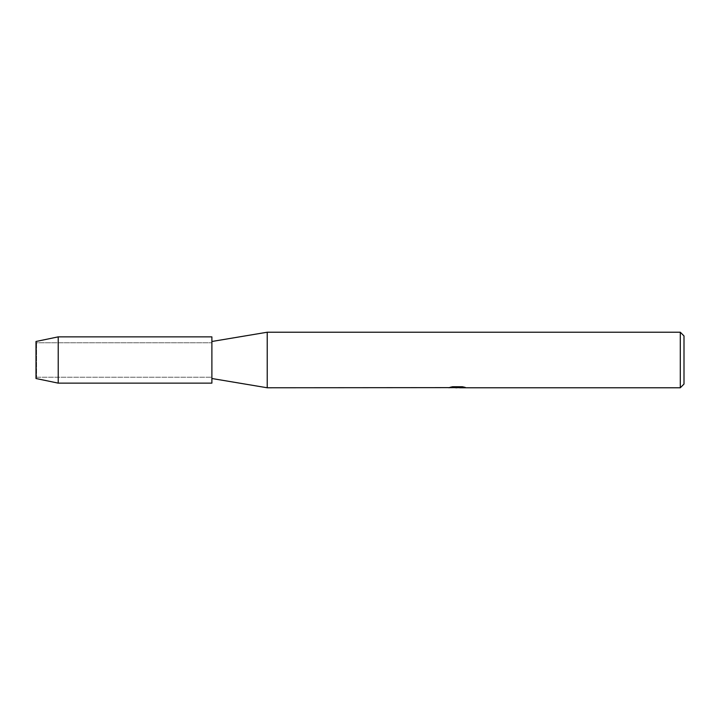 <?xml version="1.0" encoding="UTF-8"?>
<svg xmlns="http://www.w3.org/2000/svg" width="720" height="720" viewBox="0 0 720 720"><rect width="100%" height="100%" fill="white"/><g stroke="black" fill="none" stroke-linecap="round" stroke-linejoin="round"><path stroke-width="0.54" stroke-dasharray="3.6 2.7" d="M36.576 377.217L36 378.513L36 341.487L36.576 342.783L211.887 342.783L211.887 377.217L36.576 377.217L36.576 342.783L36.576 377.217L36 378.513L36 341.487L36.576 342.783L36.576 377.217L36.576 342.783L211.887 342.783L211.887 377.217L211.887 342.783L211.887 377.217L36.576 377.217M211.887 378.513L211.887 341.487L211.887 378.513M457.353 387.495L463.536 387.072L459.621 387.675M463.536 387.504L457.686 387.675M459.621 387.774L463.536 387.594M464.823 387.288L462.438 386.667L452.583 386.757M457.965 387.252L448.461 387.675L452.124 386.667L455.787 387.675M452.583 386.667L449.982 387.252M452.124 386.667L448.461 387.675L450.522 387.675M454.671 387.675L452.124 386.757M684 335.934L684 384.066M680.301 332.226L680.301 387.774M267.219 332.226L267.219 387.774M211.887 336.861L211.887 383.139M58.221 336.861L58.221 383.139"/><path stroke-width="1.08" d="M36 378.513L36 341.487L58.221 336.861L211.887 336.861L211.887 383.139L58.221 383.139L36 378.513L36 341.487M448.641 387.63L267.219 387.774L211.887 378.513M267.219 387.774L267.219 332.226L680.301 332.226L684 335.934L684 384.066L680.301 387.774L459.612 387.774L464.823 387.288M211.887 341.487L267.219 332.226M457.686 387.675L454.671 387.675M456.966 387.774L455.787 387.774M680.301 387.774L680.301 332.226M448.641 387.729L457.965 387.342L449.973 387.342M449.982 387.342L452.583 386.757L462.438 386.757L465.3 387.414L459.522 387.756M450.522 387.675L457.353 387.585M450.342 387.252L457.965 387.342M58.221 383.139L58.221 336.861M457.074 387.675L459.522 387.675"/></g></svg>
